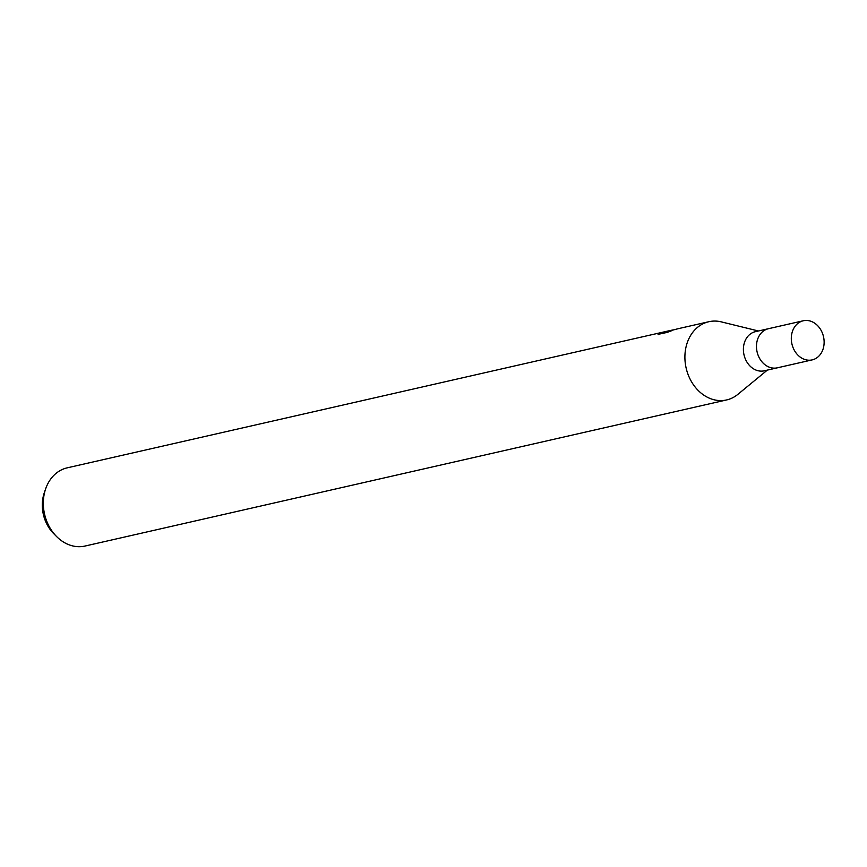 <?xml version="1.0" encoding="UTF-8"?>
<svg xmlns="http://www.w3.org/2000/svg" width="867" height="867" viewBox="0 0 867 867"><rect width="100%" height="100%" fill="white"/><g stroke="black" fill="none" stroke-linecap="round" stroke-linejoin="round"><path stroke-width="1.3" d="M768.606 328.669A20.06 16.213 77.2 0 0 768.433 328.712L755.363 331.682A20.06 16.213 77.2 0 0 743.886 354.245A20.06 16.213 77.2 0 0 763.296 370.989A20.06 16.213 77.2 0 0 764.271 370.805L777.341 367.825A20.06 16.213 77.2 0 0 777.515 367.781M777.331 367.825A20.06 16.202 77.2 0 1 776.366 368.009A20.06 16.202 77.2 0 1 756.956 351.265A20.06 16.202 77.2 0 1 768.433 328.712A20.06 16.213 77.2 0 0 756.956 351.265A20.06 16.213 77.2 0 0 776.366 368.009A20.06 16.213 77.2 0 0 777.341 367.825L812.173 359.892A20.06 16.213 77.2 0 0 823.65 337.339A20.06 16.213 77.2 0 0 804.24 320.595A20.06 16.213 77.2 0 0 803.265 320.779A20.06 16.213 77.2 0 0 791.788 343.332A20.06 16.213 77.2 0 0 811.198 360.076A20.06 16.213 77.2 0 0 812.173 359.892M721.593 321.939A40.11 32.404 77.2 0 0 710.767 321.354A40.11 32.404 77.2 0 0 685.645 365.625A40.11 32.404 77.2 0 0 724.693 400.305A40.11 32.404 77.2 0 0 726.633 399.936A40.11 32.404 77.2 0 0 738.045 394.203M670.538 330.446L673.128 329.904M659.245 334.196L659.093 333.329L668.013 331.01L67.247 467.833A40.11 32.404 77.2 0 0 45.691 488.739A40.11 32.404 77.2 0 0 56.572 536.521A40.11 32.404 77.2 0 0 83.113 546.405A40.11 32.404 77.2 0 0 85.053 546.037L726.633 399.936M758.441 330.988L721.333 321.885A40.11 32.404 77.2 0 0 710.767 321.354A40.11 32.404 77.2 0 0 708.827 321.722A40.11 32.404 77.2 0 0 685.873 366.828A40.11 32.404 77.2 0 0 724.693 400.305A40.11 32.404 77.2 0 0 737.839 394.377L767.349 370.101M708.827 321.722L678.113 328.712L665.347 331.996L672.716 330.316L667.189 332.386L658.075 334.359M658.53 334.695L659.971 332.95M668.013 331.01L669.194 330.771M45.691 488.739L44.325 492.684A34.322 27.733 77.2 0 0 53.635 533.563L56.572 536.521M665.488 332.776L665.347 331.996M768.433 328.712L803.265 320.779"/></g></svg>
